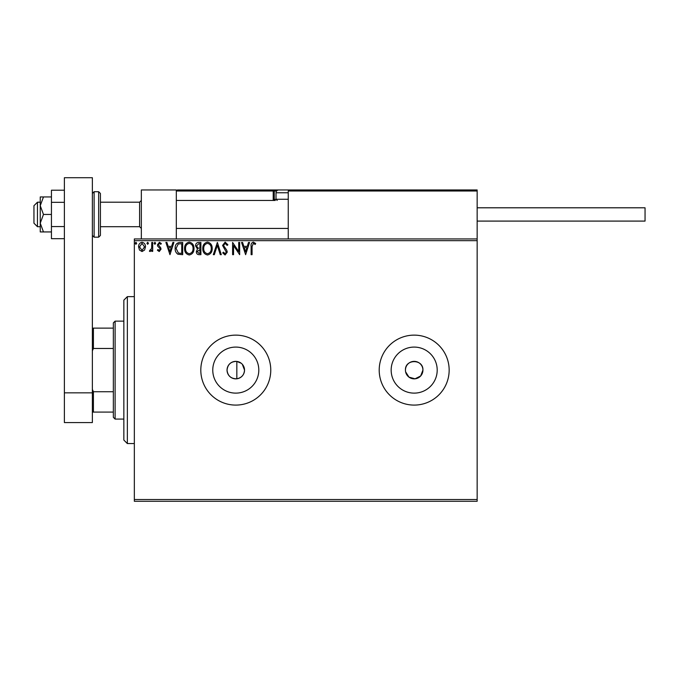 <?xml version="1.0" encoding="UTF-8"?>
<svg xmlns="http://www.w3.org/2000/svg" width="679" height="679" viewBox="0 0 679 679"><rect width="100%" height="100%" fill="white"/><g stroke="black" fill="none" stroke-linecap="round" stroke-linejoin="round"><path stroke-width="1.02" d="M241.181 363.223L236.835 361.423C230.987 361.406 227.728 364.3 227.041 370.106C227.72 375.911 230.987 378.806 236.835 378.789C241.571 377.838 244.143 374.944 244.533 370.106L242.327 364.309M227.041 370.106A8.742 8.742 0 0 0 235.783 378.857A8.742 8.742 0 0 0 244.533 370.106A8.742 8.742 0 0 0 235.783 361.364A8.742 8.742 0 0 0 227.041 370.106M405.439 370.106A8.742 8.742 0 0 0 414.182 378.857A8.742 8.742 0 0 0 422.924 370.106C423.467 358.826 404.896 358.826 405.439 370.106A8.742 8.742 0 0 1 414.182 361.364A8.742 8.742 0 0 1 422.924 370.106L420.657 375.988L415.039 378.814L408.97 377.134L405.601 371.812M212.765 370.106A23.018 23.018 0 0 0 235.783 393.124A23.018 23.018 0 0 0 258.801 370.106A23.018 23.018 0 0 0 235.783 347.088A23.018 23.018 0 0 0 212.765 370.106M391.163 370.106A23.018 23.018 0 0 0 414.182 393.124A23.018 23.018 0 0 0 437.2 370.106A23.018 23.018 0 0 0 414.182 347.088A23.018 23.018 0 0 0 391.163 370.106M379.205 370.106A34.977 34.977 0 0 0 414.182 405.091A34.977 34.977 0 0 0 449.159 370.106A34.977 34.977 0 0 0 414.182 335.129A34.977 34.977 0 0 0 379.205 370.106M200.806 370.106A34.977 34.977 0 0 0 235.783 405.091A34.977 34.977 0 0 0 270.768 370.106A34.977 34.977 0 0 0 235.783 335.129A34.977 34.977 0 0 0 200.806 370.106M477.15 501.28L134.34 501.28L134.34 499.532L477.15 499.532L477.15 501.28M144.576 250.05L142.03 251.536L139.492 250.059L138.584 246.876C138.558 244.338 139.704 242.81 142.03 242.276C144.355 242.802 145.51 244.338 145.484 246.876L144.576 250.05M152.707 242.428L152.707 251.374L151.765 251.374L151.765 250.059L150.127 251.536L149.414 251.23L149.864 250.279L151.621 248.506L151.765 242.428L152.707 242.428M159.234 251.536L157.418 250.262L157.969 249.49L159.175 250.432L160.083 249.235L159.862 248.421L157.723 246.239L157.418 244.856L159.404 242.276L161.339 243.489L160.804 244.313L159.506 243.371L158.36 244.813L160.728 247.81L161.025 249.185L159.234 251.536M179.842 242.428L182.685 242.428L182.685 254.676L177.915 254.235C175.929 252.851 175.012 250.907 175.157 248.395C175.012 244.864 176.574 242.878 179.842 242.428M200.891 242.428L200.891 254.676L199.159 254.676C197.3 254.583 196.358 253.573 196.341 251.637L197.487 249.032L195.56 245.908C195.569 243.88 196.528 242.726 198.446 242.428L200.891 242.428M217.373 242.428L221.303 254.676L220.276 254.676L217.297 245.382L214.318 254.676L213.291 254.676L217.373 242.428M238.719 242.428L239.662 242.428L239.662 254.676L233.542 245.543L233.542 254.676L232.6 254.676L232.6 242.428L238.719 251.536L238.719 242.428M252.062 246.528L252.062 254.676L251.12 254.676L251.12 246.409C250.746 244.185 251.493 242.751 253.36 242.114L255.677 243.532L255.194 244.474L253.369 243.371L252.062 246.528M134.34 240.68L134.34 238.932L477.15 238.932L477.15 240.68L134.34 240.68L134.34 499.532M477.15 240.68L477.15 499.532M245.628 254.676L241.546 242.428L242.573 242.428L243.829 246.358L247.266 246.358L248.531 242.428L249.549 242.428L245.628 254.676M225.139 242.114L227.889 244.796L227.126 245.416L225.207 243.371L223.493 245.45L226.778 250.262L227.261 252.13L225.08 254.99L222.712 252.919L223.45 252.164L225.088 253.734L226.319 252.181L222.551 245.433L225.139 242.114M212.196 248.497C212.264 251.994 210.711 254.15 207.545 254.99C204.303 254.235 202.715 252.087 202.775 248.556C202.715 245.06 204.286 242.912 207.468 242.114C210.668 242.887 212.238 245.009 212.196 248.497M193.99 248.497C194.058 251.994 192.505 254.15 189.339 254.99C186.097 254.235 184.51 252.087 184.569 248.556C184.51 245.06 186.071 242.912 189.263 242.114C192.454 242.887 194.033 245.009 193.99 248.497M169.971 254.676L165.888 242.428L166.915 242.428L168.171 246.358L171.617 246.358L172.873 242.428L173.9 242.428L169.971 254.676M155.686 243.294L154.905 244.313L154.116 243.294L154.905 242.276L155.686 243.294M148.472 243.294L147.683 244.313L146.902 243.294L147.683 242.276L148.472 243.294M136.7 243.294L135.91 244.313L135.129 243.294L135.91 242.276L136.7 243.294M244.236 247.614L245.552 251.722L246.867 247.614L244.236 247.614M203.717 248.556C203.675 251.357 204.939 253.08 207.502 253.734C210.057 253.055 211.313 251.315 211.254 248.506C211.296 245.722 210.049 244.007 207.502 243.371C204.922 244.007 203.658 245.73 203.717 248.556M198.972 253.42L199.949 253.42L199.949 249.49L197.283 251.62L198.972 253.42M199.473 248.242L199.949 248.242L199.949 243.685L198.879 243.685L196.503 245.908L197.979 248.09L199.473 248.242M185.511 248.556C185.469 251.357 186.725 253.08 189.297 253.734C191.851 253.055 193.108 251.315 193.048 248.506C193.091 245.722 191.843 244.007 189.297 243.371C186.717 244.007 185.452 245.73 185.511 248.556M181.743 253.42L181.743 243.685L178.212 243.999L176.09 248.404L178.416 253.072L181.743 253.42M168.579 247.614L169.894 251.722L171.21 247.614L168.579 247.614M139.526 246.876L142.03 250.432L144.542 246.876L142.03 243.371L139.526 246.876M127.346 443.565L123.85 440.068L123.85 300.143L127.346 296.647L127.346 443.565L134.34 443.565M236.835 361.423L236.835 378.789M141.342 238.932L141.342 189.959L176.319 189.959L176.319 238.932M177.372 189.959L176.319 191.011L177.372 189.959L289.305 189.959L288.252 191.011L289.305 189.959L476.098 189.959L477.15 191.011L477.15 189.959L442.165 189.959M37.447 226.693L33.95 223.196L33.95 205.703L37.447 202.206L37.447 226.693L40.248 226.693M100.416 226.693L139.585 226.693L139.585 202.206L141.342 200.458M476.098 189.959L477.15 191.011L288.252 191.011L288.252 238.932M477.15 191.011L477.15 238.932M290.001 189.959L328.483 189.959M279.51 189.959L193.812 189.959M276.625 191.011L274.265 191.011L274.265 199.405L276.149 199.405M273.493 200.458A2.096 2.096 0 0 1 273.213 199.405L274.265 199.405A1.052 1.052 0 0 0 275.309 200.458A1.052 1.052 0 0 1 274.265 199.405A1.052 1.052 0 0 0 275.309 200.458L176.319 200.458M273.213 189.959A1.052 1.052 0 0 1 274.265 191.011A1.052 1.052 0 0 0 273.213 189.959L273.213 191.011L176.319 191.011M277.202 200.458L276.013 199.27L276.013 192.76A2.801 2.801 0 0 1 278.806 189.959M276.013 199.27L288.252 199.27M477.15 207.799L645.05 207.799L645.05 221.091L477.15 221.091M43.473 196.952L40.248 196.952L40.248 205.703L43.473 214.445L40.248 223.196L40.248 231.938L43.473 231.938L40.248 223.196L40.248 205.703L43.473 196.952L51.443 196.952M43.473 231.938L51.443 231.938M43.473 214.445L51.443 214.445M64.386 238.685L51.443 238.685L51.443 202.325L64.386 202.325M51.443 226.565L64.386 226.565M51.443 202.325L51.443 190.213L64.386 190.213M64.386 422.576L64.386 177.72L92.369 177.72L92.369 422.576L64.386 422.576M64.386 392.844L92.369 392.844M100.416 193.456L100.416 235.435L98.659 237.183L98.659 191.707L100.416 193.456M115.107 419.079L113.351 417.33L113.351 322.881L115.107 321.133L115.107 419.079L123.85 419.079M113.351 348.471L93.413 348.471L92.369 350.873M92.369 389.347L93.413 391.741L93.413 412.085L92.369 412.085M113.351 391.741L93.413 391.741M92.369 328.135L93.413 328.135L93.413 348.471M113.351 328.135L93.413 328.135M113.351 412.085L93.413 412.085M273.213 199.405L273.213 191.011L274.265 191.011M288.252 192.76L276.013 192.76M98.659 191.707L94.118 191.707L94.118 237.183L92.369 235.435M127.346 296.647L134.34 296.647M139.585 226.693L141.342 228.441M288.252 228.441L176.319 228.441M37.447 202.206L40.248 202.206M100.416 202.206L139.585 202.206M94.118 191.707L92.369 193.456M98.659 237.183L94.118 237.183M115.107 321.133L123.85 321.133"/></g></svg>
